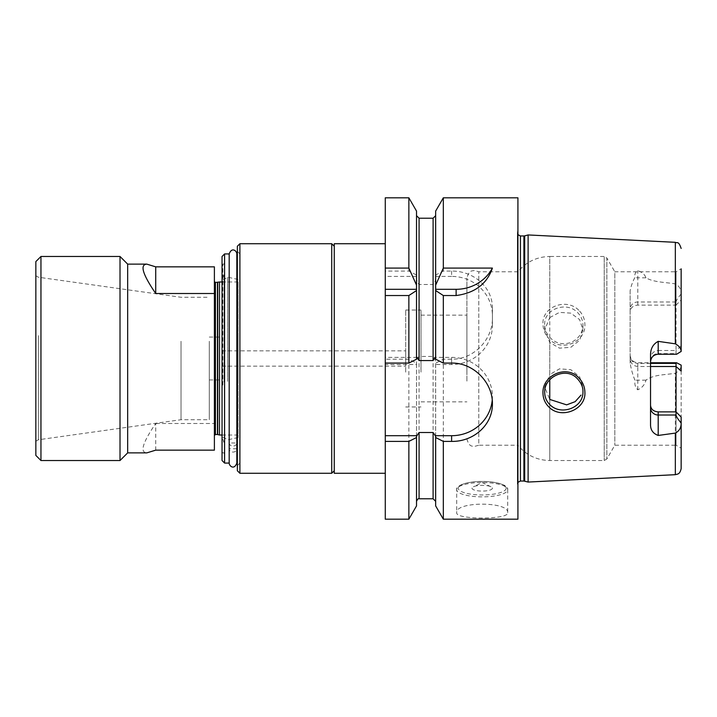 <?xml version="1.0" encoding="UTF-8"?>
<svg xmlns="http://www.w3.org/2000/svg" width="717" height="717" viewBox="0 0 717 717"><rect width="100%" height="100%" fill="white"/><g stroke="black" fill="none" stroke-linecap="round" stroke-linejoin="round"><path stroke-width="0.54" stroke-dasharray="3.58 2.69" d="M155.723 450.151L155.723 423.487C142.674 442.604 139.698 452.4 146.788 452.875M214.392 450.151L214.392 423.487L155.723 423.487M214.392 423.487L214.392 266.849M214.392 336.82L214.392 435.524L214.392 336.82M35.85 335.215L35.85 441.233L35.85 335.215M35.85 455.42L35.85 261.58M209.292 352.468L209.292 379.929L209.292 352.468M209.292 341.274L209.292 419.714L209.292 341.274M238.062 380.037L238.062 281.978L238.062 380.037M238.062 336.246L238.062 437.567L238.062 336.246M222.046 382.009L222.046 274.978L222.046 382.009M222.046 384.832L222.046 264.94L222.046 384.832M237.345 351.635L237.345 465.629L237.345 351.635M237.345 246.272L237.345 470.728M236.834 448.77L229.189 448.77A3.827 3.298 180 0 0 233.007 452.077A3.827 3.298 180 0 0 236.834 448.77L236.834 463.074M229.189 442.972A3.827 3.092 180 0 0 233.007 446.055A3.827 3.092 180 0 0 236.834 442.972L229.189 442.972L229.189 253.926M222.046 331.523L222.046 454.345L222.046 331.523M222.046 256.48L222.046 460.52M334.265 326.916L334.265 470.728L334.265 326.916M334.265 243.726L334.265 473.274M492.238 400.131A40.806 39.157 180 0 0 492.409 396.546L492.409 396.537A40.806 39.157 180 0 0 451.602 357.389L435.067 357.389M451.602 271.107L451.602 276.403A40.806 39.157 0 0 1 492.409 315.552L492.409 308.4C492.821 287.49 473.65 270.748 451.602 271.107L443.321 271.107L435.658 275.023L435.658 276.377A2.841 0.798 180 0 1 435.658 276.403C435.945 279.603 435.094 282.301 433.104 284.488L419.078 284.488C417.088 282.292 416.236 279.594 416.523 276.403A2.841 0.798 180 0 1 416.523 276.377L416.523 275.023L408.86 271.107L385.28 271.107L385.28 197.811M492.409 318.196L492.409 325.357A40.806 39.157 0 0 1 451.602 364.514L435.658 364.514L435.658 363.134L443.321 359.217L451.602 359.217C473.596 359.638 492.821 339.455 492.409 318.196L492.409 308.4M435.658 436.187L435.658 364.487A2.841 0.798 0 0 0 435.658 364.487C435.945 361.314 435.094 358.617 433.104 356.43L419.078 356.43C417.088 358.608 416.236 361.305 416.523 364.514L385.28 364.514L385.28 271.107M385.28 519.189L385.28 364.514M416.523 436.187L416.523 364.487A2.841 0.798 0 0 0 416.523 364.514L416.523 363.134L408.86 359.217L385.28 359.217M451.602 276.403L435.658 276.403M416.523 276.403L385.28 276.403M492.409 325.357L492.409 315.552M435.658 276.377L435.658 359.208M385.28 363.08L385.28 357.389L385.28 363.08M417.115 357.389L385.28 357.389M416.523 359.208L416.523 276.377M681.15 351.877L681.15 345.89A236.323 47.026 133.8 0 1 676.05 350.496L676.05 353.633L676.642 354.234M650.543 424.876L650.543 354.96M650.543 360.983A7.654 7.34 0 0 1 658.197 353.633L658.197 350.496C653.474 351.079 650.919 353.777 650.543 358.581M658.197 350.496L676.05 350.496L676.05 271.779L681.15 268.839L681.15 345.89M681.15 293.952C677.843 297.967 676.14 300.638 676.05 301.982L676.05 305.119A236.323 47.026 133.8 0 1 681.15 299.939L681.15 293.217C681.007 288.96 679.071 285.859 675.333 283.905C665.645 282.202 653.94 282.426 645.945 277.811C644.879 274.548 642.163 272.164 637.789 270.668C635.379 272.137 634.428 274.396 634.939 277.425C632.735 281.423 631.139 285.841 630.135 290.672L630.135 311.725C630.512 307.745 633.066 305.55 637.789 305.119L676.05 305.119L676.05 271.779L614.819 271.779L614.819 445.221L614.819 271.779L606.86 258.003L606.86 458.997L606.86 258.003L604.216 256.48L604.216 460.52L604.216 256.48L549.769 256.48L549.769 374.525L544.696 387.126L549.769 399.432L549.769 460.52L549.769 399.432M650.543 366.504L637.789 366.504C633.066 365.921 630.521 363.223 630.135 358.419L630.135 363.143C631.121 369.013 632.717 374.722 634.939 380.27C634.428 384.384 635.379 387.556 637.789 389.815C642.172 387.772 644.888 384.554 645.945 380.171C654.003 374.247 665.627 375.072 675.333 373.172C679.062 371.074 680.998 368.547 681.15 365.58L681.15 365.123M630.135 358.419L630.135 311.725M630.135 290.672L630.135 363.143M492.409 488.214A10.199 2.868 180 0 1 479.521 490.984A10.199 2.868 180 0 1 473.417 486.762A10.199 2.868 180 0 1 490.993 486.762A10.199 2.868 180 0 1 492.409 488.214M435.658 505.915L435.658 363.134M443.321 519.189L443.321 359.217M416.523 505.915L416.523 363.134M408.86 519.189L408.86 359.217M405.688 360.651L405.688 350.846L405.688 360.651M405.688 372.141L405.688 310.04L405.688 372.141M420.987 370.707L420.987 315.139L420.987 370.707M420.987 372.141L420.987 310.04L420.987 372.141M466.901 370.707L466.901 315.139L466.901 370.707M466.901 381.112L466.901 278.16L466.901 381.112M681.15 417.061L681.15 423.048M466.901 438.84C469.16 447.48 472.395 445.786 474.251 446.494L478.786 445.221L478.786 271.779L478.786 445.221L517.916 445.221L517.916 271.779L517.916 445.221C526.215 455.143 536.836 460.251 549.769 460.52L604.216 460.52L606.86 458.997L614.819 445.221L676.05 445.221L676.05 411.881L676.05 445.221L681.15 448.161L681.15 371.11M681.15 468.559L681.15 365.58M517.916 394.995L517.916 228.822L517.916 394.995M517.916 519.189L517.916 197.811M681.15 299.939L681.15 293.217M435.658 275.023L435.658 211.085M443.321 271.107L443.321 197.811M416.523 275.023L416.523 211.085M408.86 271.107L408.86 197.811M385.28 390.801L385.28 243.726L385.28 390.801M528.115 482.057L528.115 234.943M578.753 310.219C566.627 297.654 542.034 306.5 542.966 323.941C543.074 329.578 545.117 334.516 549.097 338.756C560.999 352.647 585.852 342.296 584.902 324.532C584.794 318.931 582.742 314.163 578.753 310.219M507.708 512.691C509.24 501.326 455.205 501.317 456.702 512.691C455.17 519.834 509.204 519.834 507.708 512.691L507.708 489.684A25.507 7.179 180 0 1 482.2 496.863A25.507 7.179 180 0 1 456.702 489.684A25.507 7.179 180 0 1 482.2 482.505A25.507 7.179 180 0 1 507.708 489.684C508.299 486.951 503.854 483.321 490.061 481.77C479.476 480.91 470.469 481.663 463.03 484.011C458.244 485.929 456.129 487.82 456.702 489.684L456.702 512.691M549.769 317.568L559.511 312.388L570.795 313.132L579.614 319.594L582.948 329.784L579.623 340.297L570.804 347.315L559.529 348.157L549.769 342.475L544.696 329.874L549.769 317.568L549.769 256.48C536.836 256.749 526.215 261.857 517.916 271.779L478.786 271.779L474.251 270.506C472.342 271.232 469.151 269.538 466.901 278.16M582.948 391.849L582.948 387.216L579.623 376.703L570.804 369.685L559.529 368.843L549.769 374.525M544.696 324.559C543.809 309.188 566.367 300.916 577.346 312.343C581.012 315.91 582.885 320.176 582.948 325.151C582.562 333.127 578.61 338.872 571.099 342.394C563.589 344.949 556.419 343.918 550.28 337.868C546.515 333.835 544.651 329.399 544.696 324.559L544.696 329.874M544.696 387.126L544.696 392.441M222.046 360.651L222.046 350.846L222.046 360.651M224.591 331.944L224.591 452.875L224.591 331.944M224.591 463.074L224.591 253.926M236.834 253.926L236.834 442.972M239.899 329.067L239.899 463.074L239.899 329.067M229.189 463.074L229.189 448.77M239.899 243.726L239.899 473.274M331.72 243.726L331.72 473.274M222.862 385.056L222.862 264.125L222.862 385.056M222.046 380.79L222.046 279.298L222.046 380.79M224.08 380.754L224.08 279.433L224.08 380.754M227.603 381.39L227.603 277.165L227.603 381.39M224.08 382.009L224.08 274.978L224.08 382.009M222.046 364.532L222.046 337.071L222.046 364.532M219.492 435.022L219.492 281.978M181.034 341.274L181.034 419.714L181.034 341.274M38.404 335.628L38.404 439.763L38.404 335.628M40.95 460.52L40.95 256.48M120.017 460.52L120.017 256.48M127.671 452.875L127.671 264.125M451.602 357.389L451.602 363.08M451.602 364.514L451.602 359.217M658.197 354.234L658.197 353.633L676.05 353.633M637.789 389.815L637.789 363.367A7.654 7.34 0 0 1 630.135 356.017M650.543 363.367L637.789 363.367L637.789 366.504M645.945 380.171L637.789 380.171A7.654 1.407 180 0 0 634.939 380.27M637.789 305.119L637.789 277.811A7.654 5.252 180 0 1 634.939 277.425M645.945 277.811L637.789 277.811L637.789 270.668M676.05 301.982L637.789 301.982A7.654 7.34 180 0 0 630.135 309.323M506.175 488.214A23.975 6.749 180 0 1 470.218 494.058A23.975 6.749 180 0 1 470.218 482.371A23.975 6.749 180 0 1 506.175 488.214M433.104 498.781L433.104 356.43M433.104 284.488L433.104 218.219M419.078 284.488L419.078 218.219M419.078 498.781L419.078 356.43M675.333 474.681L675.333 373.172M675.333 283.905L675.333 242.319M517.396 393.965L517.396 232.478L517.396 393.965M520.425 481.035L520.425 235.965M523.903 481.035L523.903 235.965M524.692 481.134L524.692 235.866M549.769 379.669L549.769 342.475M215.414 434.511L215.414 282.489M217.457 434.511L217.457 282.489M217.717 434.547L217.717 282.453M630.135 355.121C630.593 359.764 633.147 362.318 637.789 362.766L650.543 362.766M517.916 228.822L517.369 232.908L517.369 484.092L517.916 488.178M517.916 482.353L517.369 484.092L517.369 232.908L517.916 234.647M420.987 401.861L466.901 401.861M420.987 315.139L466.901 315.139M405.688 406.96L420.987 406.96M405.688 310.04L420.987 310.04M490.993 486.762L482.2 482.568L473.417 486.762M582.948 325.151L582.948 329.784M222.046 366.154L405.688 366.154M222.046 350.846L405.688 350.846M222.046 264.94L222.862 264.125L224.591 264.125L222.046 262.655M222.046 452.06L222.862 452.875L224.591 452.875L222.046 454.345M237.345 251.371L239.899 253.926L237.345 253.926M237.345 465.629L239.899 463.074L237.345 463.074M238.062 279.433L227.603 277.165L224.08 279.433L222.046 279.298L224.08 274.978L222.046 274.978M238.062 437.567L227.603 439.835L224.08 437.567L222.046 437.702L224.08 442.022L222.046 442.022M222.046 435.022L238.062 435.022M222.046 281.978L238.062 281.978M209.292 379.929L222.046 379.929M209.292 337.071L222.046 337.071M35.85 441.233L38.404 439.763L181.034 419.714L209.292 419.714M35.85 275.767L38.404 277.237L181.034 297.286L209.292 297.286"/><path stroke-width="1.08" d="M40.95 256.48L40.95 460.52L35.85 455.42L35.85 261.58L40.95 256.48L120.017 256.48L127.671 264.125L127.671 452.875L146.788 452.875L155.723 450.151L214.392 450.151L214.392 293.513L155.723 293.513L155.723 266.849L214.392 266.849L214.392 293.513M155.723 293.513C142.674 274.396 139.698 264.6 146.788 264.125L155.723 266.849M237.345 470.728L237.345 246.272L239.899 243.726L239.899 473.274L237.345 470.728M222.046 460.52L222.046 256.48L224.591 253.926L224.591 463.074L222.046 460.52M385.28 473.274L334.265 473.274L334.265 243.726L385.28 243.726M492.409 268.086C486.977 283.887 474.887 293.038 456.129 295.538L443.321 295.538L435.658 290.546L435.658 285.115L443.321 268.086L492.409 268.086A40.806 39.157 180 0 1 456.129 289.31L435.658 289.31M416.523 285.115L416.523 211.085L408.86 197.811L408.86 268.086L416.523 285.115L416.523 290.546L408.86 295.538L385.28 295.538L385.28 363.08L408.86 363.08L416.523 359.208L416.523 290.546M416.523 289.31L385.28 289.31L385.28 295.538M408.86 268.086L385.28 268.086L385.28 289.31M435.658 290.546L435.658 359.208L443.321 363.08L451.602 363.08C473.534 362.623 492.839 382.663 492.409 403.716C492.839 424.822 473.587 441.789 451.602 441.403L443.321 441.403L435.658 437.522L435.658 436.187L433.104 432.512L419.078 432.512L416.523 436.187L416.523 437.522L408.86 441.403L385.28 441.403L385.28 519.189L408.86 519.189L408.86 441.403M451.602 441.403L451.602 435.703A40.806 39.157 180 0 0 492.238 400.131M416.523 357.864L417.115 357.389L419.078 360.57L433.104 360.57L435.067 357.389L435.658 357.864M451.602 435.703L435.067 435.703M417.115 435.703L385.28 435.703L385.28 441.403M385.28 363.08L385.28 435.703M681.15 423.783C681.007 428.04 679.071 431.141 675.333 433.095L675.333 474.681L677.628 474.107C677.547 473.883 679.985 474.179 681.15 468.559L681.15 423.048C677.843 419.033 676.14 416.362 676.05 415.018L676.05 411.881A236.323 47.026 46.2 0 0 681.15 417.061L681.15 448.161M676.642 354.234L681.15 351.42C681.007 348.462 679.071 345.935 675.333 343.828L658.197 341.364L658.197 354.234L676.642 354.234M650.543 405.275C650.919 409.255 653.465 411.45 658.197 411.881L676.05 411.881L676.05 363.367L676.642 362.766L681.15 365.123L681.15 371.11A236.323 47.026 46.2 0 0 676.05 366.504L650.543 366.504M658.197 341.364C653.106 344.088 650.552 348.614 650.543 354.96L650.543 424.876C650.552 430.039 653.106 433.57 658.197 435.452L675.333 433.095M435.658 437.522L435.658 505.915L443.321 519.189L517.916 519.189L517.916 197.811L443.321 197.811L443.321 268.086M443.321 441.403L443.321 519.189M416.523 437.522L416.523 505.915L408.86 519.189M681.15 268.839L681.15 351.42M443.321 197.811L435.658 211.085L435.658 285.115M408.86 197.811L385.28 197.811L385.28 268.086M443.321 295.538L443.321 363.08M408.86 295.538L408.86 363.08M675.333 343.828L675.333 242.319L528.115 234.943L528.115 482.057L675.333 474.681M578.753 377.805C582.751 381.946 584.803 386.839 584.902 392.468C585.87 409.945 560.99 419.427 549.07 407.157C545.108 403.348 543.074 398.643 542.966 393.059C542.061 375.412 566.645 364.245 578.753 377.805M549.769 379.669L549.769 399.432L566.636 404.863L575.159 401.663L581.039 395.103M544.696 392.441C544.777 397.451 546.632 401.645 550.253 405.033C561.357 415.95 583.495 407.641 582.948 391.849C583.154 387.288 581.281 382.905 577.346 378.693C566.385 366.27 543.836 376.873 544.696 392.441M237.345 463.074L236.834 463.074L236.834 253.926C236.933 251.21 231.95 246.469 229.189 253.926L229.189 463.074L224.591 463.074M334.265 470.728L331.72 473.274L331.72 243.726L239.899 243.726M214.392 435.524L215.414 434.511L215.414 282.489L219.492 281.978L219.492 435.022L222.046 435.022M120.017 256.48L120.017 460.52L40.95 460.52M456.129 295.538L456.129 289.31M658.197 411.881L658.197 415.018A7.654 7.34 0 0 1 650.543 407.677M658.197 435.452L658.197 415.018L676.05 415.018M650.543 363.367L676.05 363.367M433.104 432.512L433.104 498.781L435.658 501.335M419.078 360.57L419.078 218.219L433.104 218.219L433.104 360.57M419.078 432.512L419.078 498.781C418.414 498.288 417.563 499.14 416.523 501.335M517.916 234.647L520.425 235.965L520.425 481.035L517.916 482.353M520.425 235.965L523.903 235.965L523.903 481.035L528.115 482.057M523.903 235.965L524.692 235.866L524.692 481.134M217.457 282.489L217.457 434.511L219.492 435.022M217.717 282.453L217.717 434.547M650.543 362.766L676.642 362.766M675.333 242.319C677.081 243.547 678.416 240.294 681.15 248.44M433.104 218.219L435.658 215.665M419.078 498.781L433.104 498.781M419.078 218.219L416.523 215.665M520.425 481.035L523.903 481.035M524.692 235.866L528.115 234.943M658.197 354.234C653.546 354.682 651 357.236 650.543 361.879M237.345 253.926L236.834 253.926M229.189 253.926L224.591 253.926M229.189 463.074C229.099 465.79 234.065 470.54 236.834 463.074M331.72 473.274L239.899 473.274M334.265 246.272L331.72 243.726M219.492 281.978L222.046 281.978M127.671 452.875L120.017 460.52M127.671 264.125L146.788 264.125M215.414 282.489L214.392 281.476M215.414 434.511L217.457 434.511"/></g></svg>
